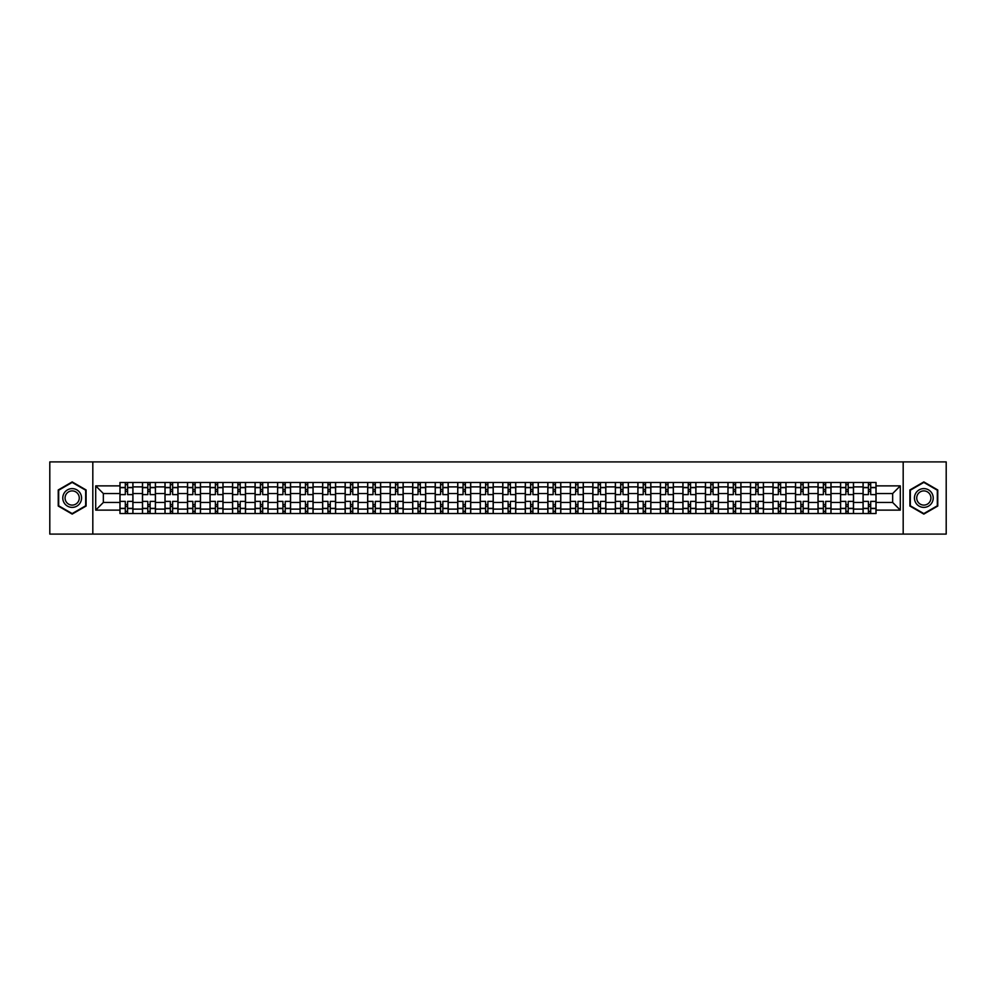 <?xml version="1.0" encoding="UTF-8"?>
<svg xmlns="http://www.w3.org/2000/svg" width="996" height="996" viewBox="0 0 996 996"><rect width="100%" height="100%" fill="white"/><g stroke="black" fill="none" stroke-linecap="round" stroke-linejoin="round"><path stroke-width="1.49" d="M903.185 534.093L946.2 534.093L946.2 461.907L49.8 461.907L49.8 534.093L903.185 534.093L903.185 461.907M142.465 513.513L142.465 486.882L132.941 486.882L132.941 513.513M132.941 486.882L132.941 482.487M142.465 486.882L142.465 482.487M155.463 482.487L155.463 513.513M164.987 513.513L164.987 482.487M177.985 482.487L177.985 513.513M187.509 513.513L187.509 482.487M200.495 482.487L200.495 513.513M210.031 513.513L210.031 482.487M223.017 482.487L223.017 513.513M232.541 513.513L232.541 482.487M245.539 482.487L245.539 513.513M255.063 513.513L255.063 482.487M268.049 482.487L268.049 513.513M277.585 513.513L277.585 482.487M290.571 482.487L290.571 513.513M300.095 513.513L300.095 482.487M313.093 482.487L313.093 513.513M322.617 513.513L322.617 482.487M335.615 482.487L335.615 513.513M345.139 513.513L345.139 482.487M358.124 482.487L358.124 513.513M367.649 513.513L367.649 482.487M380.646 482.487L380.646 513.513M390.171 513.513L390.171 482.487M403.168 482.487L403.168 513.513M412.693 513.513L412.693 482.487M425.678 482.487L425.678 513.513M435.215 513.513L435.215 482.487M448.2 482.487L448.2 513.513M457.724 513.513L457.724 482.487M470.722 482.487L470.722 513.513M480.246 513.513L480.246 482.487M493.232 482.487L493.232 513.513M502.768 513.513L502.768 482.487M515.754 482.487L515.754 513.513M525.278 513.513L525.278 482.487M538.276 482.487L538.276 513.513M547.8 513.513L547.8 482.487M560.785 482.487L560.785 513.513M570.322 513.513L570.322 482.487M583.307 482.487L583.307 513.513M592.832 513.513L592.832 482.487M605.829 482.487L605.829 513.513M615.354 513.513L615.354 482.487M628.351 482.487L628.351 513.513M637.876 513.513L637.876 482.487M650.861 482.487L650.861 513.513M660.385 513.513L660.385 482.487M673.383 482.487L673.383 513.513M682.907 513.513L682.907 482.487M695.905 482.487L695.905 513.513M705.429 513.513L705.429 482.487M718.415 482.487L718.415 513.513M727.952 513.513L727.952 482.487M740.937 482.487L740.937 513.513M750.461 513.513L750.461 482.487M763.459 482.487L763.459 513.513M772.983 513.513L772.983 482.487M785.969 482.487L785.969 513.513M795.505 513.513L795.505 482.487M808.491 482.487L808.491 513.513M818.015 513.513L818.015 482.487M831.013 482.487L831.013 513.513M840.537 513.513L840.537 482.487M853.535 482.487L853.535 513.513M863.059 513.513L863.059 482.487M863.059 502.47L853.535 502.47M840.537 502.47L831.013 502.47M818.015 502.47L808.491 502.47M795.505 502.47L785.969 502.47M772.983 502.47L763.459 502.47M750.461 502.47L740.937 502.47M727.952 502.47L718.415 502.47M705.429 502.47L695.905 502.47M682.907 502.47L673.383 502.47M660.385 502.47L650.861 502.47M637.876 502.47L628.351 502.47M615.354 502.47L605.829 502.47M592.832 502.47L583.307 502.47M570.322 502.47L560.785 502.47M547.8 502.47L538.276 502.47M525.278 502.47L515.754 502.47M502.768 502.47L493.232 502.47M480.246 502.47L470.722 502.47M457.724 502.47L448.2 502.47M435.215 502.47L425.678 502.47M412.693 502.47L403.168 502.47M390.171 502.47L380.646 502.47M367.649 502.47L358.124 502.47M345.139 502.47L335.615 502.47M322.617 502.47L313.093 502.47M300.095 502.47L290.571 502.47M277.585 502.47L268.049 502.47M255.063 502.47L245.539 502.47M232.541 502.47L223.017 502.47M210.031 502.47L200.495 502.47M187.509 502.47L177.985 502.47M164.987 502.47L155.463 502.47M142.465 502.47L132.941 502.47M863.059 493.53L853.535 493.53M840.537 493.53L831.013 493.53M818.015 493.53L808.491 493.53M795.505 493.53L785.969 493.53M772.983 493.53L763.459 493.53M750.461 493.53L740.937 493.53M727.952 493.53L718.415 493.53M705.429 493.53L695.905 493.53M682.907 493.53L673.383 493.53M660.385 493.53L650.861 493.53M637.876 493.53L628.351 493.53M615.354 493.53L605.829 493.53M592.832 493.53L583.307 493.53M570.322 493.53L560.785 493.53M547.8 493.53L538.276 493.53M525.278 493.53L515.754 493.53M502.768 493.53L493.232 493.53M480.246 493.53L470.722 493.53M457.724 493.53L448.2 493.53M435.215 493.53L425.678 493.53M412.693 493.53L403.168 493.53M390.171 493.53L380.646 493.53M367.649 493.53L358.124 493.53M345.139 493.53L335.615 493.53M322.617 493.53L313.093 493.53M300.095 493.53L290.571 493.53M277.585 493.53L268.049 493.53M255.063 493.53L245.539 493.53M232.541 493.53L223.017 493.53M210.031 493.53L200.495 493.53M187.509 493.53L177.985 493.53M164.987 493.53L155.463 493.53M142.465 493.53L132.941 493.53M103.347 502.47L119.956 502.47L119.956 493.53L103.347 493.53L103.347 502.47L95.703 510.126L95.703 485.874L119.956 485.874L119.956 493.53M876.044 493.53L876.044 502.47L892.653 502.47L892.653 493.53L876.044 493.53L876.044 482.487L119.956 482.487L119.956 485.874M876.044 485.874L900.297 485.874L900.297 510.126L876.044 510.126L876.044 502.47M119.956 502.47L119.956 513.513L876.044 513.513L876.044 510.126M119.956 510.126L95.703 510.126M92.815 534.093L92.815 461.907M86.104 489.957L72.173 481.915L58.241 489.957L58.241 506.043L72.173 514.085L86.104 506.043L86.104 489.957M937.759 489.957L923.827 481.915L909.896 489.957L909.896 506.043L923.827 514.085L937.759 506.043L937.759 489.957M127.6 511.346L125.297 511.346M125.297 484.654L127.6 484.654M150.122 511.346L147.806 511.346M147.806 484.654L150.122 484.654M172.644 511.346L170.328 511.346M170.328 484.654L172.644 484.654M195.154 511.346L192.851 511.346M192.851 484.654L195.154 484.654M217.676 511.346L215.373 511.346M215.373 484.654L217.676 484.654M240.198 511.346L237.882 511.346M237.882 484.654L240.198 484.654M262.707 511.346L260.404 511.346M260.404 484.654L262.707 484.654M285.23 511.346L282.926 511.346M282.926 484.654L285.23 484.654M307.752 511.346L305.436 511.346M305.436 484.654L307.752 484.654M330.274 511.346L327.958 511.346M327.958 484.654L330.274 484.654M352.783 511.346L350.48 511.346M350.48 484.654L352.783 484.654M375.305 511.346L372.99 511.346M372.99 484.654L375.305 484.654M397.827 511.346L395.512 511.346M395.512 484.654L397.827 484.654M420.337 511.346L418.034 511.346M418.034 484.654L420.337 484.654M442.859 511.346L440.556 511.346M440.556 484.654L442.859 484.654M465.381 511.346L463.065 511.346M463.065 484.654L465.381 484.654M487.891 511.346L485.587 511.346M485.587 484.654L487.891 484.654M510.413 511.346L508.109 511.346M508.109 484.654L510.413 484.654M532.935 511.346L530.619 511.346M530.619 484.654L532.935 484.654M555.444 511.346L553.141 511.346M553.141 484.654L555.444 484.654M577.966 511.346L575.663 511.346M575.663 484.654L577.966 484.654M600.488 511.346L598.173 511.346M598.173 484.654L600.488 484.654M623.01 511.346L620.695 511.346M620.695 484.654L623.01 484.654M645.52 511.346L643.217 511.346M643.217 484.654L645.52 484.654M668.042 511.346L665.726 511.346M665.726 484.654L668.042 484.654M690.564 511.346L688.248 511.346M688.248 484.654L690.564 484.654M713.074 511.346L710.771 511.346M710.771 484.654L713.074 484.654M735.596 511.346L733.293 511.346M733.293 484.654L735.596 484.654M758.118 511.346L755.802 511.346M755.802 484.654L758.118 484.654M780.627 511.346L778.324 511.346M778.324 484.654L780.627 484.654M803.15 511.346L800.846 511.346M800.846 484.654L803.15 484.654M825.672 511.346L823.356 511.346M823.356 484.654L825.672 484.654M848.194 511.346L845.878 511.346M845.878 484.654L848.194 484.654M870.703 511.346L868.4 511.346M868.4 484.654L870.703 484.654M95.703 485.874L103.347 493.53M892.653 502.47L900.297 510.126M892.653 493.53L900.297 485.874M132.866 513.513L132.866 494.614L127.6 494.614L127.6 482.487M125.297 482.487L125.297 494.614L120.03 494.614L120.03 482.487M132.866 494.614L132.866 482.487M120.03 513.513L120.03 501.386L125.297 501.386L125.297 513.513M127.6 513.513L127.6 501.386L132.866 501.386M125.297 491.426L127.6 491.426M120.03 501.386L120.03 494.614M127.6 504.574L125.297 504.574M127.6 511.645L125.297 511.645M125.297 506.441L127.6 506.441M127.6 489.559L125.297 489.559M125.297 484.355L127.6 484.355M64.043 502.694A9.387 9.387 0 0 0 76.866 506.13A9.387 9.387 0 0 0 80.303 493.306A9.387 9.387 0 0 0 67.479 489.87A9.387 9.387 0 0 0 64.043 502.694M66.022 501.548A7.109 7.109 0 0 0 75.721 504.15A7.109 7.109 0 0 0 78.323 494.452A7.109 7.109 0 0 0 68.624 491.85A7.109 7.109 0 0 0 66.022 501.548M72.173 482.413L85.668 490.206L85.668 505.794L72.173 513.587L58.677 505.794L58.677 490.206L72.173 482.413M915.698 502.694A9.387 9.387 0 0 0 928.521 506.13A9.387 9.387 0 0 0 931.957 493.306A9.387 9.387 0 0 0 919.134 489.87A9.387 9.387 0 0 0 915.698 502.694M917.677 501.548A7.109 7.109 0 0 0 927.376 504.15A7.109 7.109 0 0 0 929.978 494.452A7.109 7.109 0 0 0 920.279 491.85A7.109 7.109 0 0 0 917.677 501.548M923.827 482.413L937.323 490.206L937.323 505.794L923.827 513.587L910.332 505.794L910.332 490.206L923.827 482.413M155.388 513.513L155.388 494.614L150.122 494.614L150.122 482.487M147.806 482.487L147.806 494.614L142.54 494.614L142.54 482.487M155.388 494.614L155.388 482.487M142.54 513.513L142.54 501.386L147.806 501.386L147.806 513.513M150.122 513.513L150.122 501.386L155.388 501.386M147.806 491.426L150.122 491.426M142.54 501.386L142.54 494.614M150.122 504.574L147.806 504.574M150.122 511.645L147.806 511.645M147.806 506.441L150.122 506.441M150.122 489.559L147.806 489.559M147.806 484.355L150.122 484.355M177.911 513.513L177.911 494.614L172.644 494.614L172.644 482.487M170.328 482.487L170.328 494.614L165.062 494.614L165.062 482.487M177.911 494.614L177.911 482.487M165.062 513.513L165.062 501.386L170.328 501.386L170.328 513.513M172.644 513.513L172.644 501.386L177.911 501.386M170.328 491.426L172.644 491.426M165.062 501.386L165.062 494.614M172.644 504.574L170.328 504.574M172.644 511.645L170.328 511.645M170.328 506.441L172.644 506.441M172.644 489.559L170.328 489.559M170.328 484.355L172.644 484.355M200.433 513.513L200.433 494.614L195.154 494.614L195.154 482.487M192.851 482.487L192.851 494.614L187.584 494.614L187.584 482.487M200.433 494.614L200.433 482.487M187.584 513.513L187.584 501.386L192.851 501.386L192.851 513.513M195.154 513.513L195.154 501.386L200.433 501.386M192.851 491.426L195.154 491.426M187.584 501.386L187.584 494.614M195.154 504.574L192.851 504.574M195.154 511.645L192.851 511.645M192.851 506.441L195.154 506.441M195.154 489.559L192.851 489.559M192.851 484.355L195.154 484.355M222.942 513.513L222.942 494.614L217.676 494.614L217.676 482.487M215.373 482.487L215.373 494.614L210.094 494.614L210.094 482.487M222.942 494.614L222.942 482.487M210.094 513.513L210.094 501.386L215.373 501.386L215.373 513.513M217.676 513.513L217.676 501.386L222.942 501.386M215.373 491.426L217.676 491.426M210.094 501.386L210.094 494.614M217.676 504.574L215.373 504.574M217.676 511.645L215.373 511.645M215.373 506.441L217.676 506.441M217.676 489.559L215.373 489.559M215.373 484.355L217.676 484.355M245.464 513.513L245.464 494.614L240.198 494.614L240.198 482.487M237.882 482.487L237.882 494.614L232.616 494.614L232.616 482.487M245.464 494.614L245.464 482.487M232.616 513.513L232.616 501.386L237.882 501.386L237.882 513.513M240.198 513.513L240.198 501.386L245.464 501.386M237.882 491.426L240.198 491.426M232.616 501.386L232.616 494.614M240.198 504.574L237.882 504.574M240.198 511.645L237.882 511.645M237.882 506.441L240.198 506.441M240.198 489.559L237.882 489.559M237.882 484.355L240.198 484.355M267.986 513.513L267.986 494.614L262.707 494.614L262.707 482.487M260.404 482.487L260.404 494.614L255.138 494.614L255.138 482.487M267.986 494.614L267.986 482.487M255.138 513.513L255.138 501.386L260.404 501.386L260.404 513.513M262.707 513.513L262.707 501.386L267.986 501.386M260.404 491.426L262.707 491.426M255.138 501.386L255.138 494.614M262.707 504.574L260.404 504.574M262.707 511.645L260.404 511.645M260.404 506.441L262.707 506.441M262.707 489.559L260.404 489.559M260.404 484.355L262.707 484.355M290.496 513.513L290.496 494.614L285.23 494.614L285.23 482.487M282.926 482.487L282.926 494.614L277.647 494.614L277.647 482.487M290.496 494.614L290.496 482.487M277.647 513.513L277.647 501.386L282.926 501.386L282.926 513.513M285.23 513.513L285.23 501.386L290.496 501.386M282.926 491.426L285.23 491.426M277.647 501.386L277.647 494.614M285.23 504.574L282.926 504.574M285.23 511.645L282.926 511.645M282.926 506.441L285.23 506.441M285.23 489.559L282.926 489.559M282.926 484.355L285.23 484.355M313.018 513.513L313.018 494.614L307.752 494.614L307.752 482.487M305.436 482.487L305.436 494.614L300.17 494.614L300.17 482.487M313.018 494.614L313.018 482.487M300.17 513.513L300.17 501.386L305.436 501.386L305.436 513.513M307.752 513.513L307.752 501.386L313.018 501.386M305.436 491.426L307.752 491.426M300.17 501.386L300.17 494.614M307.752 504.574L305.436 504.574M307.752 511.645L305.436 511.645M305.436 506.441L307.752 506.441M307.752 489.559L305.436 489.559M305.436 484.355L307.752 484.355M335.54 513.513L335.54 494.614L330.274 494.614L330.274 482.487M327.958 482.487L327.958 494.614L322.692 494.614L322.692 482.487M335.54 494.614L335.54 482.487M322.692 513.513L322.692 501.386L327.958 501.386L327.958 513.513M330.274 513.513L330.274 501.386L335.54 501.386M327.958 491.426L330.274 491.426M322.692 501.386L322.692 494.614M330.274 504.574L327.958 504.574M330.274 511.645L327.958 511.645M327.958 506.441L330.274 506.441M330.274 489.559L327.958 489.559M327.958 484.355L330.274 484.355M358.05 513.513L358.05 494.614L352.783 494.614L352.783 482.487M350.48 482.487L350.48 494.614L345.214 494.614L345.214 482.487M358.05 494.614L358.05 482.487M345.214 513.513L345.214 501.386L350.48 501.386L350.48 513.513M352.783 513.513L352.783 501.386L358.05 501.386M350.48 491.426L352.783 491.426M345.214 501.386L345.214 494.614M352.783 504.574L350.48 504.574M352.783 511.645L350.48 511.645M350.48 506.441L352.783 506.441M352.783 489.559L350.48 489.559M350.48 484.355L352.783 484.355M380.572 513.513L380.572 494.614L375.305 494.614L375.305 482.487M372.99 482.487L372.99 494.614L367.723 494.614L367.723 482.487M380.572 494.614L380.572 482.487M367.723 513.513L367.723 501.386L372.99 501.386L372.99 513.513M375.305 513.513L375.305 501.386L380.572 501.386M372.99 491.426L375.305 491.426M367.723 501.386L367.723 494.614M375.305 504.574L372.99 504.574M375.305 511.645L372.99 511.645M372.99 506.441L375.305 506.441M375.305 489.559L372.99 489.559M372.99 484.355L375.305 484.355M403.094 513.513L403.094 494.614L397.827 494.614L397.827 482.487M395.512 482.487L395.512 494.614L390.245 494.614L390.245 482.487M403.094 494.614L403.094 482.487M390.245 513.513L390.245 501.386L395.512 501.386L395.512 513.513M397.827 513.513L397.827 501.386L403.094 501.386M395.512 491.426L397.827 491.426M390.245 501.386L390.245 494.614M397.827 504.574L395.512 504.574M397.827 511.645L395.512 511.645M395.512 506.441L397.827 506.441M397.827 489.559L395.512 489.559M395.512 484.355L397.827 484.355M425.616 513.513L425.616 494.614L420.337 494.614L420.337 482.487M418.034 482.487L418.034 494.614L412.767 494.614L412.767 482.487M425.616 494.614L425.616 482.487M412.767 513.513L412.767 501.386L418.034 501.386L418.034 513.513M420.337 513.513L420.337 501.386L425.616 501.386M418.034 491.426L420.337 491.426M412.767 501.386L412.767 494.614M420.337 504.574L418.034 504.574M420.337 511.645L418.034 511.645M418.034 506.441L420.337 506.441M420.337 489.559L418.034 489.559M418.034 484.355L420.337 484.355M448.125 513.513L448.125 494.614L442.859 494.614L442.859 482.487M440.556 482.487L440.556 494.614L435.277 494.614L435.277 482.487M448.125 494.614L448.125 482.487M435.277 513.513L435.277 501.386L440.556 501.386L440.556 513.513M442.859 513.513L442.859 501.386L448.125 501.386M440.556 491.426L442.859 491.426M435.277 501.386L435.277 494.614M442.859 504.574L440.556 504.574M442.859 511.645L440.556 511.645M440.556 506.441L442.859 506.441M442.859 489.559L440.556 489.559M440.556 484.355L442.859 484.355M470.647 513.513L470.647 494.614L465.381 494.614L465.381 482.487M463.065 482.487L463.065 494.614L457.799 494.614L457.799 482.487M470.647 494.614L470.647 482.487M457.799 513.513L457.799 501.386L463.065 501.386L463.065 513.513M465.381 513.513L465.381 501.386L470.647 501.386M463.065 491.426L465.381 491.426M457.799 501.386L457.799 494.614M465.381 504.574L463.065 504.574M465.381 511.645L463.065 511.645M463.065 506.441L465.381 506.441M465.381 489.559L463.065 489.559M463.065 484.355L465.381 484.355M493.169 513.513L493.169 494.614L487.891 494.614L487.891 482.487M485.587 482.487L485.587 494.614L480.321 494.614L480.321 482.487M493.169 494.614L493.169 482.487M480.321 513.513L480.321 501.386L485.587 501.386L485.587 513.513M487.891 513.513L487.891 501.386L493.169 501.386M485.587 491.426L487.891 491.426M480.321 501.386L480.321 494.614M487.891 504.574L485.587 504.574M487.891 511.645L485.587 511.645M485.587 506.441L487.891 506.441M487.891 489.559L485.587 489.559M485.587 484.355L487.891 484.355M515.679 513.513L515.679 494.614L510.413 494.614L510.413 482.487M508.109 482.487L508.109 494.614L502.831 494.614L502.831 482.487M515.679 494.614L515.679 482.487M502.831 513.513L502.831 501.386L508.109 501.386L508.109 513.513M510.413 513.513L510.413 501.386L515.679 501.386M508.109 491.426L510.413 491.426M502.831 501.386L502.831 494.614M510.413 504.574L508.109 504.574M510.413 511.645L508.109 511.645M508.109 506.441L510.413 506.441M510.413 489.559L508.109 489.559M508.109 484.355L510.413 484.355M538.201 513.513L538.201 494.614L532.935 494.614L532.935 482.487M530.619 482.487L530.619 494.614L525.353 494.614L525.353 482.487M538.201 494.614L538.201 482.487M525.353 513.513L525.353 501.386L530.619 501.386L530.619 513.513M532.935 513.513L532.935 501.386L538.201 501.386M530.619 491.426L532.935 491.426M525.353 501.386L525.353 494.614M532.935 504.574L530.619 504.574M532.935 511.645L530.619 511.645M530.619 506.441L532.935 506.441M532.935 489.559L530.619 489.559M530.619 484.355L532.935 484.355M560.723 513.513L560.723 494.614L555.444 494.614L555.444 482.487M553.141 482.487L553.141 494.614L547.875 494.614L547.875 482.487M560.723 494.614L560.723 482.487M547.875 513.513L547.875 501.386L553.141 501.386L553.141 513.513M555.444 513.513L555.444 501.386L560.723 501.386M553.141 491.426L555.444 491.426M547.875 501.386L547.875 494.614M555.444 504.574L553.141 504.574M555.444 511.645L553.141 511.645M553.141 506.441L555.444 506.441M555.444 489.559L553.141 489.559M553.141 484.355L555.444 484.355M583.233 513.513L583.233 494.614L577.966 494.614L577.966 482.487M575.663 482.487L575.663 494.614L570.384 494.614L570.384 482.487M583.233 494.614L583.233 482.487M570.384 513.513L570.384 501.386L575.663 501.386L575.663 513.513M577.966 513.513L577.966 501.386L583.233 501.386M575.663 491.426L577.966 491.426M570.384 501.386L570.384 494.614M577.966 504.574L575.663 504.574M577.966 511.645L575.663 511.645M575.663 506.441L577.966 506.441M577.966 489.559L575.663 489.559M575.663 484.355L577.966 484.355M605.755 513.513L605.755 494.614L600.488 494.614L600.488 482.487M598.173 482.487L598.173 494.614L592.906 494.614L592.906 482.487M605.755 494.614L605.755 482.487M592.906 513.513L592.906 501.386L598.173 501.386L598.173 513.513M600.488 513.513L600.488 501.386L605.755 501.386M598.173 491.426L600.488 491.426M592.906 501.386L592.906 494.614M600.488 504.574L598.173 504.574M600.488 511.645L598.173 511.645M598.173 506.441L600.488 506.441M600.488 489.559L598.173 489.559M598.173 484.355L600.488 484.355M628.277 513.513L628.277 494.614L623.01 494.614L623.01 482.487M620.695 482.487L620.695 494.614L615.428 494.614L615.428 482.487M628.277 494.614L628.277 482.487M615.428 513.513L615.428 501.386L620.695 501.386L620.695 513.513M623.01 513.513L623.01 501.386L628.277 501.386M620.695 491.426L623.01 491.426M615.428 501.386L615.428 494.614M623.01 504.574L620.695 504.574M623.01 511.645L620.695 511.645M620.695 506.441L623.01 506.441M623.01 489.559L620.695 489.559M620.695 484.355L623.01 484.355M650.786 513.513L650.786 494.614L645.52 494.614L645.52 482.487M643.217 482.487L643.217 494.614L637.95 494.614L637.95 482.487M650.786 494.614L650.786 482.487M637.95 513.513L637.95 501.386L643.217 501.386L643.217 513.513M645.52 513.513L645.52 501.386L650.786 501.386M643.217 491.426L645.52 491.426M637.95 501.386L637.95 494.614M645.52 504.574L643.217 504.574M645.52 511.645L643.217 511.645M643.217 506.441L645.52 506.441M645.52 489.559L643.217 489.559M643.217 484.355L645.52 484.355M673.308 513.513L673.308 494.614L668.042 494.614L668.042 482.487M665.726 482.487L665.726 494.614L660.46 494.614L660.46 482.487M673.308 494.614L673.308 482.487M660.46 513.513L660.46 501.386L665.726 501.386L665.726 513.513M668.042 513.513L668.042 501.386L673.308 501.386M665.726 491.426L668.042 491.426M660.46 501.386L660.46 494.614M668.042 504.574L665.726 504.574M668.042 511.645L665.726 511.645M665.726 506.441L668.042 506.441M668.042 489.559L665.726 489.559M665.726 484.355L668.042 484.355M695.831 513.513L695.831 494.614L690.564 494.614L690.564 482.487M688.248 482.487L688.248 494.614L682.982 494.614L682.982 482.487M695.831 494.614L695.831 482.487M682.982 513.513L682.982 501.386L688.248 501.386L688.248 513.513M690.564 513.513L690.564 501.386L695.831 501.386M688.248 491.426L690.564 491.426M682.982 501.386L682.982 494.614M690.564 504.574L688.248 504.574M690.564 511.645L688.248 511.645M688.248 506.441L690.564 506.441M690.564 489.559L688.248 489.559M688.248 484.355L690.564 484.355M718.353 513.513L718.353 494.614L713.074 494.614L713.074 482.487M710.771 482.487L710.771 494.614L705.504 494.614L705.504 482.487M718.353 494.614L718.353 482.487M705.504 513.513L705.504 501.386L710.771 501.386L710.771 513.513M713.074 513.513L713.074 501.386L718.353 501.386M710.771 491.426L713.074 491.426M705.504 501.386L705.504 494.614M713.074 504.574L710.771 504.574M713.074 511.645L710.771 511.645M710.771 506.441L713.074 506.441M713.074 489.559L710.771 489.559M710.771 484.355L713.074 484.355M740.862 513.513L740.862 494.614L735.596 494.614L735.596 482.487M733.293 482.487L733.293 494.614L728.014 494.614L728.014 482.487M740.862 494.614L740.862 482.487M728.014 513.513L728.014 501.386L733.293 501.386L733.293 513.513M735.596 513.513L735.596 501.386L740.862 501.386M733.293 491.426L735.596 491.426M728.014 501.386L728.014 494.614M735.596 504.574L733.293 504.574M735.596 511.645L733.293 511.645M733.293 506.441L735.596 506.441M735.596 489.559L733.293 489.559M733.293 484.355L735.596 484.355M763.384 513.513L763.384 494.614L758.118 494.614L758.118 482.487M755.802 482.487L755.802 494.614L750.536 494.614L750.536 482.487M763.384 494.614L763.384 482.487M750.536 513.513L750.536 501.386L755.802 501.386L755.802 513.513M758.118 513.513L758.118 501.386L763.384 501.386M755.802 491.426L758.118 491.426M750.536 501.386L750.536 494.614M758.118 504.574L755.802 504.574M758.118 511.645L755.802 511.645M755.802 506.441L758.118 506.441M758.118 489.559L755.802 489.559M755.802 484.355L758.118 484.355M785.906 513.513L785.906 494.614L780.627 494.614L780.627 482.487M778.324 482.487L778.324 494.614L773.058 494.614L773.058 482.487M785.906 494.614L785.906 482.487M773.058 513.513L773.058 501.386L778.324 501.386L778.324 513.513M780.627 513.513L780.627 501.386L785.906 501.386M778.324 491.426L780.627 491.426M773.058 501.386L773.058 494.614M780.627 504.574L778.324 504.574M780.627 511.645L778.324 511.645M778.324 506.441L780.627 506.441M780.627 489.559L778.324 489.559M778.324 484.355L780.627 484.355M808.416 513.513L808.416 494.614L803.15 494.614L803.15 482.487M800.846 482.487L800.846 494.614L795.567 494.614L795.567 482.487M808.416 494.614L808.416 482.487M795.567 513.513L795.567 501.386L800.846 501.386L800.846 513.513M803.15 513.513L803.15 501.386L808.416 501.386M800.846 491.426L803.15 491.426M795.567 501.386L795.567 494.614M803.15 504.574L800.846 504.574M803.15 511.645L800.846 511.645M800.846 506.441L803.15 506.441M803.15 489.559L800.846 489.559M800.846 484.355L803.15 484.355M830.938 513.513L830.938 494.614L825.672 494.614L825.672 482.487M823.356 482.487L823.356 494.614L818.09 494.614L818.09 482.487M830.938 494.614L830.938 482.487M818.09 513.513L818.09 501.386L823.356 501.386L823.356 513.513M825.672 513.513L825.672 501.386L830.938 501.386M823.356 491.426L825.672 491.426M818.09 501.386L818.09 494.614M825.672 504.574L823.356 504.574M825.672 511.645L823.356 511.645M823.356 506.441L825.672 506.441M825.672 489.559L823.356 489.559M823.356 484.355L825.672 484.355M853.46 513.513L853.46 494.614L848.194 494.614L848.194 482.487M845.878 482.487L845.878 494.614L840.612 494.614L840.612 482.487M853.46 494.614L853.46 482.487M840.612 513.513L840.612 501.386L845.878 501.386L845.878 513.513M848.194 513.513L848.194 501.386L853.46 501.386M845.878 491.426L848.194 491.426M840.612 501.386L840.612 494.614M848.194 504.574L845.878 504.574M848.194 511.645L845.878 511.645M845.878 506.441L848.194 506.441M848.194 489.559L845.878 489.559M845.878 484.355L848.194 484.355M875.97 513.513L875.97 494.614L870.703 494.614L870.703 482.487M868.4 482.487L868.4 494.614L863.134 494.614L863.134 482.487M875.97 494.614L875.97 482.487M863.134 513.513L863.134 501.386L868.4 501.386L868.4 513.513M870.703 513.513L870.703 501.386L875.97 501.386M868.4 491.426L870.703 491.426M863.134 501.386L863.134 494.614M870.703 504.574L868.4 504.574M870.703 511.645L868.4 511.645M868.4 506.441L870.703 506.441M870.703 489.559L868.4 489.559M868.4 484.355L870.703 484.355M840.537 486.882L831.013 486.882M818.015 486.882L808.491 486.882M795.505 486.882L785.969 486.882M772.983 486.882L763.459 486.882M750.461 486.882L740.937 486.882M727.952 486.882L718.415 486.882M705.429 486.882L695.905 486.882M682.907 486.882L673.383 486.882M660.385 486.882L650.861 486.882M637.876 486.882L628.351 486.882M615.354 486.882L605.829 486.882M592.832 486.882L583.307 486.882M570.322 486.882L560.785 486.882M547.8 486.882L538.276 486.882M525.278 486.882L515.754 486.882M502.768 486.882L493.232 486.882M480.246 486.882L470.722 486.882M457.724 486.882L448.2 486.882M435.215 486.882L425.678 486.882M412.693 486.882L403.168 486.882M390.171 486.882L380.646 486.882M367.649 486.882L358.124 486.882M345.139 486.882L335.615 486.882M322.617 486.882L313.093 486.882M300.095 486.882L290.571 486.882M277.585 486.882L268.049 486.882M255.063 486.882L245.539 486.882M232.541 486.882L223.017 486.882M210.031 486.882L200.495 486.882M187.509 486.882L177.985 486.882M164.987 486.882L155.463 486.882M863.059 486.882L853.535 486.882M840.537 509.118L831.013 509.118M818.015 509.118L808.491 509.118M795.505 509.118L785.969 509.118M772.983 509.118L763.459 509.118M750.461 509.118L740.937 509.118M727.952 509.118L718.415 509.118M705.429 509.118L695.905 509.118M682.907 509.118L673.383 509.118M660.385 509.118L650.861 509.118M637.876 509.118L628.351 509.118M615.354 509.118L605.829 509.118M592.832 509.118L583.307 509.118M570.322 509.118L560.785 509.118M547.8 509.118L538.276 509.118M525.278 509.118L515.754 509.118M502.768 509.118L493.232 509.118M480.246 509.118L470.722 509.118M457.724 509.118L448.2 509.118M435.215 509.118L425.678 509.118M412.693 509.118L403.168 509.118M390.171 509.118L380.646 509.118M367.649 509.118L358.124 509.118M345.139 509.118L335.615 509.118M322.617 509.118L313.093 509.118M300.095 509.118L290.571 509.118M277.585 509.118L268.049 509.118M255.063 509.118L245.539 509.118M232.541 509.118L223.017 509.118M210.031 509.118L200.495 509.118M187.509 509.118L177.985 509.118M164.987 509.118L155.463 509.118M142.465 509.118L132.941 509.118M863.059 509.118L853.535 509.118M132.866 487.467L127.6 487.467M125.297 487.467L120.03 487.467M125.297 487.654L120.03 487.654M125.297 508.346L120.03 508.346M125.297 508.533L120.03 508.533M132.866 508.533L127.6 508.533M132.866 487.654L127.6 487.654M132.866 508.346L127.6 508.346M155.388 487.467L150.122 487.467M147.806 487.467L142.54 487.467M147.806 487.654L142.54 487.654M147.806 508.346L142.54 508.346M147.806 508.533L142.54 508.533M155.388 508.533L150.122 508.533M155.388 487.654L150.122 487.654M155.388 508.346L150.122 508.346M177.911 487.467L172.644 487.467M170.328 487.467L165.062 487.467M170.328 487.654L165.062 487.654M170.328 508.346L165.062 508.346M170.328 508.533L165.062 508.533M177.911 508.533L172.644 508.533M177.911 487.654L172.644 487.654M177.911 508.346L172.644 508.346M200.433 487.467L195.154 487.467M192.851 487.467L187.584 487.467M192.851 487.654L187.584 487.654M192.851 508.346L187.584 508.346M192.851 508.533L187.584 508.533M200.433 508.533L195.154 508.533M200.433 487.654L195.154 487.654M200.433 508.346L195.154 508.346M222.942 487.467L217.676 487.467M215.373 487.467L210.094 487.467M215.373 487.654L210.094 487.654M215.373 508.346L210.094 508.346M215.373 508.533L210.094 508.533M222.942 508.533L217.676 508.533M222.942 487.654L217.676 487.654M222.942 508.346L217.676 508.346M245.464 487.467L240.198 487.467M237.882 487.467L232.616 487.467M237.882 487.654L232.616 487.654M237.882 508.346L232.616 508.346M237.882 508.533L232.616 508.533M245.464 508.533L240.198 508.533M245.464 487.654L240.198 487.654M245.464 508.346L240.198 508.346M267.986 487.467L262.707 487.467M260.404 487.467L255.138 487.467M260.404 487.654L255.138 487.654M260.404 508.346L255.138 508.346M260.404 508.533L255.138 508.533M267.986 508.533L262.707 508.533M267.986 487.654L262.707 487.654M267.986 508.346L262.707 508.346M290.496 487.467L285.23 487.467M282.926 487.467L277.647 487.467M282.926 487.654L277.647 487.654M282.926 508.346L277.647 508.346M282.926 508.533L277.647 508.533M290.496 508.533L285.23 508.533M290.496 487.654L285.23 487.654M290.496 508.346L285.23 508.346M313.018 487.467L307.752 487.467M305.436 487.467L300.17 487.467M305.436 487.654L300.17 487.654M305.436 508.346L300.17 508.346M305.436 508.533L300.17 508.533M313.018 508.533L307.752 508.533M313.018 487.654L307.752 487.654M313.018 508.346L307.752 508.346M335.54 487.467L330.274 487.467M327.958 487.467L322.692 487.467M327.958 487.654L322.692 487.654M327.958 508.346L322.692 508.346M327.958 508.533L322.692 508.533M335.54 508.533L330.274 508.533M335.54 487.654L330.274 487.654M335.54 508.346L330.274 508.346M358.05 487.467L352.783 487.467M350.48 487.467L345.214 487.467M350.48 487.654L345.214 487.654M350.48 508.346L345.214 508.346M350.48 508.533L345.214 508.533M358.05 508.533L352.783 508.533M358.05 487.654L352.783 487.654M358.05 508.346L352.783 508.346M380.572 487.467L375.305 487.467M372.99 487.467L367.723 487.467M372.99 487.654L367.723 487.654M372.99 508.346L367.723 508.346M372.99 508.533L367.723 508.533M380.572 508.533L375.305 508.533M380.572 487.654L375.305 487.654M380.572 508.346L375.305 508.346M403.094 487.467L397.827 487.467M395.512 487.467L390.245 487.467M395.512 487.654L390.245 487.654M395.512 508.346L390.245 508.346M395.512 508.533L390.245 508.533M403.094 508.533L397.827 508.533M403.094 487.654L397.827 487.654M403.094 508.346L397.827 508.346M425.616 487.467L420.337 487.467M418.034 487.467L412.767 487.467M418.034 487.654L412.767 487.654M418.034 508.346L412.767 508.346M418.034 508.533L412.767 508.533M425.616 508.533L420.337 508.533M425.616 487.654L420.337 487.654M425.616 508.346L420.337 508.346M448.125 487.467L442.859 487.467M440.556 487.467L435.277 487.467M440.556 487.654L435.277 487.654M440.556 508.346L435.277 508.346M440.556 508.533L435.277 508.533M448.125 508.533L442.859 508.533M448.125 487.654L442.859 487.654M448.125 508.346L442.859 508.346M470.647 487.467L465.381 487.467M463.065 487.467L457.799 487.467M463.065 487.654L457.799 487.654M463.065 508.346L457.799 508.346M463.065 508.533L457.799 508.533M470.647 508.533L465.381 508.533M470.647 487.654L465.381 487.654M470.647 508.346L465.381 508.346M493.169 487.467L487.891 487.467M485.587 487.467L480.321 487.467M485.587 487.654L480.321 487.654M485.587 508.346L480.321 508.346M485.587 508.533L480.321 508.533M493.169 508.533L487.891 508.533M493.169 487.654L487.891 487.654M493.169 508.346L487.891 508.346M515.679 487.467L510.413 487.467M508.109 487.467L502.831 487.467M508.109 487.654L502.831 487.654M508.109 508.346L502.831 508.346M508.109 508.533L502.831 508.533M515.679 508.533L510.413 508.533M515.679 487.654L510.413 487.654M515.679 508.346L510.413 508.346M538.201 487.467L532.935 487.467M530.619 487.467L525.353 487.467M530.619 487.654L525.353 487.654M530.619 508.346L525.353 508.346M530.619 508.533L525.353 508.533M538.201 508.533L532.935 508.533M538.201 487.654L532.935 487.654M538.201 508.346L532.935 508.346M560.723 487.467L555.444 487.467M553.141 487.467L547.875 487.467M553.141 487.654L547.875 487.654M553.141 508.346L547.875 508.346M553.141 508.533L547.875 508.533M560.723 508.533L555.444 508.533M560.723 487.654L555.444 487.654M560.723 508.346L555.444 508.346M583.233 487.467L577.966 487.467M575.663 487.467L570.384 487.467M575.663 487.654L570.384 487.654M575.663 508.346L570.384 508.346M575.663 508.533L570.384 508.533M583.233 508.533L577.966 508.533M583.233 487.654L577.966 487.654M583.233 508.346L577.966 508.346M605.755 487.467L600.488 487.467M598.173 487.467L592.906 487.467M598.173 487.654L592.906 487.654M598.173 508.346L592.906 508.346M598.173 508.533L592.906 508.533M605.755 508.533L600.488 508.533M605.755 487.654L600.488 487.654M605.755 508.346L600.488 508.346M628.277 487.467L623.01 487.467M620.695 487.467L615.428 487.467M620.695 487.654L615.428 487.654M620.695 508.346L615.428 508.346M620.695 508.533L615.428 508.533M628.277 508.533L623.01 508.533M628.277 487.654L623.01 487.654M628.277 508.346L623.01 508.346M650.786 487.467L645.52 487.467M643.217 487.467L637.95 487.467M643.217 487.654L637.95 487.654M643.217 508.346L637.95 508.346M643.217 508.533L637.95 508.533M650.786 508.533L645.52 508.533M650.786 487.654L645.52 487.654M650.786 508.346L645.52 508.346M673.308 487.467L668.042 487.467M665.726 487.467L660.46 487.467M665.726 487.654L660.46 487.654M665.726 508.346L660.46 508.346M665.726 508.533L660.46 508.533M673.308 508.533L668.042 508.533M673.308 487.654L668.042 487.654M673.308 508.346L668.042 508.346M695.831 487.467L690.564 487.467M688.248 487.467L682.982 487.467M688.248 487.654L682.982 487.654M688.248 508.346L682.982 508.346M688.248 508.533L682.982 508.533M695.831 508.533L690.564 508.533M695.831 487.654L690.564 487.654M695.831 508.346L690.564 508.346M718.353 487.467L713.074 487.467M710.771 487.467L705.504 487.467M710.771 487.654L705.504 487.654M710.771 508.346L705.504 508.346M710.771 508.533L705.504 508.533M718.353 508.533L713.074 508.533M718.353 487.654L713.074 487.654M718.353 508.346L713.074 508.346M740.862 487.467L735.596 487.467M733.293 487.467L728.014 487.467M733.293 487.654L728.014 487.654M733.293 508.346L728.014 508.346M733.293 508.533L728.014 508.533M740.862 508.533L735.596 508.533M740.862 487.654L735.596 487.654M740.862 508.346L735.596 508.346M763.384 487.467L758.118 487.467M755.802 487.467L750.536 487.467M755.802 487.654L750.536 487.654M755.802 508.346L750.536 508.346M755.802 508.533L750.536 508.533M763.384 508.533L758.118 508.533M763.384 487.654L758.118 487.654M763.384 508.346L758.118 508.346M785.906 487.467L780.627 487.467M778.324 487.467L773.058 487.467M778.324 487.654L773.058 487.654M778.324 508.346L773.058 508.346M778.324 508.533L773.058 508.533M785.906 508.533L780.627 508.533M785.906 487.654L780.627 487.654M785.906 508.346L780.627 508.346M808.416 487.467L803.15 487.467M800.846 487.467L795.567 487.467M800.846 487.654L795.567 487.654M800.846 508.346L795.567 508.346M800.846 508.533L795.567 508.533M808.416 508.533L803.15 508.533M808.416 487.654L803.15 487.654M808.416 508.346L803.15 508.346M830.938 487.467L825.672 487.467M823.356 487.467L818.09 487.467M823.356 487.654L818.09 487.654M823.356 508.346L818.09 508.346M823.356 508.533L818.09 508.533M830.938 508.533L825.672 508.533M830.938 487.654L825.672 487.654M830.938 508.346L825.672 508.346M853.46 487.467L848.194 487.467M845.878 487.467L840.612 487.467M845.878 487.654L840.612 487.654M845.878 508.346L840.612 508.346M845.878 508.533L840.612 508.533M853.46 508.533L848.194 508.533M853.46 487.654L848.194 487.654M853.46 508.346L848.194 508.346M875.97 487.467L870.703 487.467M868.4 487.467L863.134 487.467M868.4 487.654L863.134 487.654M868.4 508.346L863.134 508.346M868.4 508.533L863.134 508.533M875.97 508.533L870.703 508.533M875.97 487.654L870.703 487.654M875.97 508.346L870.703 508.346"/></g></svg>
